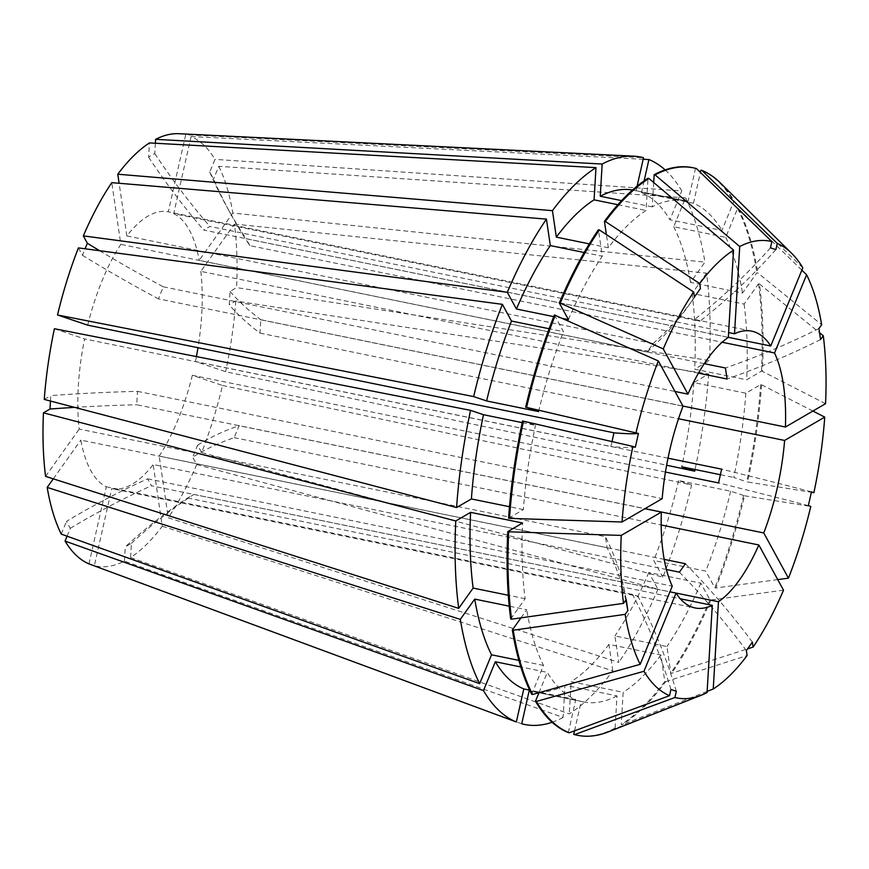 <?xml version="1.0" encoding="UTF-8"?>
<svg xmlns="http://www.w3.org/2000/svg" width="869" height="869" viewBox="0 0 869 869"><rect width="100%" height="100%" fill="white"/><g stroke="black" fill="none" stroke-linecap="round" stroke-linejoin="round"><path stroke-width="0.65" stroke-dasharray="4.34 3.26" d="M770.477 247.817A565.046 517.142 108.6 0 1 694.537 319.466L699.925 321.28L173.713 213.644L191.082 136.552A220.302 88.193 -78.4 0 1 214.98 159.364L209.744 172.116L213.546 179.057A635.673 526.418 -28.6 0 0 230.285 213.187A635.673 526.418 -28.6 0 0 249.892 245.645L722.15 342.245M698.437 373.159L200.826 271.367L234.467 224.061A220.302 88.193 -78.4 0 1 236.596 287.606L230.046 291.408L229.242 304.823A635.673 195.883 3.4 0 0 259.972 333.12L260.776 319.705L682.98 406.073M259.972 333.12L678.526 418.739M665.448 472.063L192.331 375.278L222.529 385.478A220.302 88.193 -78.4 0 1 201.641 452.532L197.611 445.167L192.679 457.181A635.673 249.392 22.3 0 1 234.185 437.65L239.116 425.636L644.994 508.658M234.185 437.65L661.19 524.995M666.404 569.499L153.194 464.513L162.253 526.234A220.302 88.193 -78.4 0 1 130.589 557.529L131.447 543.299L125.277 546.883A635.673 548.589 59.8 0 1 187.65 498.002L193.82 494.418L669.934 591.811M187.65 498.002L680.297 598.784M67.065 536.206L70.291 528.33L66.5 521.378A635.673 526.418 151.4 0 1 147.611 478.83L151.402 485.771L669.923 591.843M88.964 563.883L106.333 486.803A141.256 56.55 -78.4 0 1 90.713 470.433A141.256 56.55 -78.4 0 1 80.828 440.094L607.051 547.742L605.432 536.716L79.209 429.08A141.256 56.55 -78.4 0 1 84.608 338.932L610.831 446.568L612.026 441.604M106.333 486.803L632.556 594.439L637.944 596.264L111.732 488.617A141.256 56.55 -78.4 0 0 153.194 464.513M664.198 559.364L159.201 456.073L168.26 517.783L618.815 662.395L614.926 635.934L666.925 646.569L670.814 673.03L671.715 673.214L747.568 648.871M192.331 375.278A141.256 56.55 -78.4 0 1 159.201 456.073M668 458.18L195.438 361.515L225.636 371.704L666.632 465.219M200.826 271.367A141.256 56.55 -78.4 0 1 197.969 347.719M196.405 356.583A141.256 56.55 -78.4 0 1 195.438 361.515M704.248 363.655L199.207 260.342L232.849 213.046L704.933 262.134L690.507 282.414L742.506 293.049L756.921 272.768L757.833 272.953L821.661 324.734M173.713 213.644A141.256 56.55 -78.4 0 1 189.323 230.003A141.256 56.55 -78.4 0 1 199.207 260.342M249.892 245.645L246.101 238.693L728.331 337.335M812.906 411.048L761.57 384.782L760.657 384.598L745.852 393.212L693.853 382.577L708.669 373.963L235.792 301.022L229.242 304.823M235.792 301.022A220.302 88.193 -78.4 0 1 225.636 371.704M801.848 270.15L738.476 208.69L737.564 208.495L725.724 237.356L673.725 226.722L685.565 197.86L218.771 166.305L213.546 179.057M218.771 166.305A220.302 88.193 -78.4 0 1 232.849 213.046M694.418 296.992A565.046 383.881 35.4 0 1 687.607 307.05A565.046 383.881 35.4 0 1 647.068 352.01L653.075 343.57L126.852 235.923A141.256 56.55 -78.4 0 1 168.314 211.819L185.694 134.738L643.516 157.723M126.852 235.923L119.118 183.272M155.388 143.244L154.769 153.563L148.599 157.148L149.457 142.918M178.786 133.707A220.302 88.193 -78.4 0 1 185.694 134.738M87.715 325.158A141.256 56.55 -78.4 0 1 120.845 244.374L111.775 182.653M78.406 247.904L82.425 255.28L85.086 248.795M61.275 534.131L66.5 521.378M53.281 478.841L80.828 440.094M45.568 476.375L79.209 429.08M50.467 401.054L50.793 395.612A635.673 195.883 -176.6 0 1 137.53 391.343L136.726 404.758L644.896 508.713M44.254 399.414L50.793 395.612M54.41 328.732L84.608 338.932M783.512 590.181L710.842 600.012L709.93 599.827L700.816 583.142L648.817 572.508L657.931 589.193L196.709 464.557L192.679 457.181M196.709 464.557A220.302 88.193 -78.4 0 1 168.26 517.783M751.707 331.154L168.314 211.819M647.068 352.01L120.845 244.374M147.611 478.83L672.258 586.14M137.53 391.343L662.178 498.665M99.642 250.739A635.673 249.392 -157.7 0 0 163.318 286.813L158.386 298.838L683.023 406.16M163.318 286.813L675.017 391.484M728.331 337.368L203.683 230.046L209.853 226.461L728.613 332.577M708.669 373.963A289.583 115.935 -78.4 0 1 695.048 469.521M685.565 197.86A289.583 115.935 -78.4 0 1 704.933 262.134M761.57 384.782A289.583 115.935 -78.4 0 1 747.601 481.991L811.364 492.278M738.476 208.69A289.583 115.935 -78.4 0 1 757.833 272.953M760.657 384.598A289.583 115.935 -78.4 0 1 746.688 481.806L747.601 481.991M692.658 167.684A289.583 115.935 -78.4 0 1 695.515 168.369L696.427 168.553M737.564 208.495A289.583 115.935 -78.4 0 1 756.921 272.768M554.379 314.98L563.492 331.665L549.121 328.732M538.595 411.58A255.682 102.357 -78.4 0 1 563.492 331.665M568.424 319.651A255.682 102.357 -78.4 0 1 602.315 256.214L598.437 229.753M510.7 619L525.115 598.719A255.682 102.357 -78.4 0 1 522.595 522.997M745.852 393.212A255.682 102.357 -78.4 0 1 733.74 477.439L746.688 481.806M653.694 182.512L652.228 206.887A255.682 102.357 -78.4 0 1 685.858 200.902A255.682 102.357 -78.4 0 1 688.063 201.412L695.515 168.369M725.724 237.356A255.682 102.357 -78.4 0 1 742.506 293.049M568.337 732.6L575.789 699.556A255.682 102.357 -78.4 0 1 547.307 672.378L520.813 666.957M538.986 692.691L547.307 672.378M584.185 252.51L602.315 256.214M562.764 318.488L553.727 316.642M525.115 598.719L508.311 595.276M720.607 474.756L733.74 477.439M693.853 382.577A255.682 102.357 -78.4 0 1 681.752 466.805M632.513 190.007A255.682 102.357 -78.4 0 1 633.859 190.268A255.682 102.357 -78.4 0 1 636.065 190.778L688.063 201.412M652.228 206.887L621.607 200.62M673.725 226.722A255.682 102.357 -78.4 0 1 690.507 282.414M575.789 699.556L529.645 690.116M637.118 186.107L636.065 190.778M657.931 589.193A289.583 115.935 -78.4 0 1 618.815 662.395M707.073 692.582L615.991 728.287L615.078 728.103L617.012 695.895L565.013 685.261L563.079 717.468L124.419 561.113A220.302 88.193 -78.4 0 1 94.352 565.708L111.732 488.617M124.419 561.113L125.277 546.883M710.842 600.012A289.583 115.935 -78.4 0 1 671.715 673.214M709.93 599.827A289.583 115.935 -78.4 0 1 670.814 673.03M700.816 583.142A255.682 102.357 -78.4 0 1 666.925 646.569M648.817 572.508A255.682 102.357 -78.4 0 1 614.926 635.934M222.529 385.478L691.594 484.945A289.583 115.935 -78.4 0 1 662.862 577.168L201.641 452.532M191.082 136.552L643.169 159.255M665.122 169.9A289.583 115.935 -78.4 0 1 681.774 190.908L214.98 159.364M234.467 224.061L706.551 273.148A289.583 115.935 -78.4 0 1 709.473 360.548L236.596 287.606M162.253 526.234L612.808 670.846A289.583 115.935 -78.4 0 1 569.249 713.884L130.589 557.529M563.079 717.468A289.583 115.935 -78.4 0 1 552.13 722.258M521.726 723.79L94.352 565.708M691.594 484.945L678.646 480.568L730.644 491.202L744.494 495.764A289.583 115.935 -78.4 0 1 715.774 587.987L714.861 587.802L705.747 571.118L653.749 560.483L662.862 577.168M744.494 495.764L810.788 506.453M777.744 579.601L715.774 587.987M720.336 182.903A289.583 115.935 -78.4 0 1 734.674 201.738L733.762 201.554L721.933 230.415L669.934 219.77L681.774 190.908M802.815 267.815L734.674 201.738M706.551 273.148L692.126 293.44L744.125 304.074L758.539 283.794L759.452 283.978A289.583 115.935 -78.4 0 1 762.374 371.367L761.461 371.182L746.656 379.796L694.657 369.162L709.473 360.548M759.452 283.978L819.565 332.74M825.55 403.694L762.374 371.367M612.808 670.846L608.919 644.385L660.918 655.02L664.796 681.481L665.708 681.665A289.583 115.935 -78.4 0 1 622.161 724.703L621.248 724.518L623.182 692.311L571.183 681.676L569.249 713.884M665.708 681.665L747.101 655.541M707.138 691.387L622.161 724.703M615.991 728.287A289.583 115.935 -78.4 0 1 608.018 731.98M743.592 495.58A289.583 115.935 -78.4 0 1 714.861 587.802M700.903 170.183A289.583 115.935 -78.4 0 1 733.762 201.554M758.539 283.794A289.583 115.935 -78.4 0 1 761.461 371.182M664.796 681.481A289.583 115.935 -78.4 0 1 621.248 724.518M615.078 728.103A289.583 115.935 -78.4 0 1 576.581 735.098M522.551 420.976L535.5 425.343L522.193 422.627M508.582 518.185L523.388 509.582A255.682 102.357 -78.4 0 1 535.5 425.343M589.301 243.874L608.333 247.763A255.682 102.357 -78.4 0 1 646.069 210.472L647.992 178.275M608.333 247.763L606.388 234.576M520.966 617.859L526.733 609.734L509.234 606.16M531.676 694.288L543.516 665.426A255.682 102.357 -78.4 0 1 526.733 609.734M730.644 491.202A255.682 102.357 -78.4 0 1 705.747 571.118M644.114 180.85L641.463 192.603L693.462 203.237A255.682 102.357 -78.4 0 1 721.933 230.415M693.462 203.237L700.403 172.41M744.125 304.074A255.682 102.357 -78.4 0 1 746.656 379.796M660.918 655.02A255.682 102.357 -78.4 0 1 623.182 692.311M574.539 730.829L581.176 701.37L538.965 692.734M617.012 695.895A255.682 102.357 -78.4 0 1 583.381 701.891A255.682 102.357 -78.4 0 1 581.176 701.37M523.388 509.582L509.495 506.736M617.859 204.704L646.069 210.472M543.516 665.426L518.891 660.386M678.646 480.568A255.682 102.357 -78.4 0 1 653.749 560.483M641.463 192.603A255.682 102.357 -78.4 0 1 669.934 219.77M692.126 293.44A255.682 102.357 -78.4 0 1 694.657 369.162M608.919 644.385A255.682 102.357 -78.4 0 1 571.183 681.676M538.867 692.723L530.025 690.909M565.013 685.261A255.682 102.357 -78.4 0 1 531.383 691.257A255.682 102.357 -78.4 0 1 530.047 690.953M82.425 255.28A635.673 249.392 -157.7 0 0 158.386 298.838M131.447 543.299A635.673 548.589 59.8 0 1 193.82 494.418M197.611 445.167A635.673 249.392 22.3 0 1 239.116 425.636M209.744 172.116A635.673 526.418 -28.6 0 0 226.494 206.235A635.673 526.418 -28.6 0 0 246.101 238.693M154.769 153.563A635.673 548.589 -120.2 0 0 209.853 226.461M148.599 157.148A635.673 548.589 -120.2 0 0 203.683 230.046M230.046 291.408A635.673 195.883 3.4 0 0 260.776 319.705M70.291 528.33A635.673 526.418 151.4 0 1 151.402 485.771M74.593 407.376A635.673 195.883 -176.6 0 1 136.726 404.758M746.362 650.566A565.046 383.881 -144.6 0 0 679.406 572.16M752.369 642.115A565.046 383.881 -144.6 0 0 685.424 563.709M670.922 689.465A565.046 517.142 -71.4 0 0 632.556 594.439M676.321 691.289A565.046 517.142 -71.4 0 0 637.944 596.264L695.081 607.952M820.564 339.562A565.046 347.47 171.6 0 1 727.049 379.003M818.946 328.536A565.046 347.47 171.6 0 1 725.43 367.989M775.865 249.642A565.046 517.142 108.6 0 1 699.925 321.28M808.355 505.628A565.046 25.744 -167.3 0 0 718.554 482.925M811.45 491.865A565.046 25.744 -167.3 0 0 721.65 469.151M626.223 599.545A565.046 347.47 -8.4 0 0 605.432 536.716M625.81 600.121A565.046 347.47 -8.4 0 0 607.051 547.742M700.425 288.541A565.046 383.881 35.4 0 1 693.614 298.599A565.046 383.881 35.4 0 1 653.075 343.57M635.337 447.242A565.046 25.744 12.7 0 1 610.831 446.568M685.858 200.902L633.859 190.268M583.381 701.891L538.932 692.799M538.737 692.756L531.383 691.257M230.285 213.187L226.494 206.235M687.607 307.05L693.614 298.599"/><path stroke-width="1.3" d="M722.15 342.245L774.54 352.966A141.256 56.55 -78.4 0 1 785.413 427.027L825.55 403.694A233.077 93.309 -78.4 0 0 823.28 335.749L820.564 339.562L818.946 328.536L821.661 324.734A233.077 93.309 -78.4 0 0 806.606 274.767L801.848 270.15M682.98 406.073L785.413 427.027M678.526 418.739L784.609 440.442A141.256 56.55 -78.4 0 1 763.764 532.947L788.444 578.157L777.744 579.601M644.994 508.658L763.764 532.947M661.19 524.995L758.833 544.972A141.256 56.55 -78.4 0 1 718.457 601.739L713.232 688.998L707.138 691.387M669.934 591.811L718.457 601.739M680.297 598.784L712.287 605.324A141.256 56.55 -78.4 0 1 695.081 607.952A141.256 56.55 -78.4 0 1 676.049 593.092L643.972 671.292L536.39 701.424L535.478 701.24L538.986 692.691M669.923 591.843L676.049 593.092M664.198 559.364L685.424 563.709L679.406 572.16L666.404 569.499M668 458.18L721.65 469.151L718.554 482.925L665.448 472.063M197.969 347.719A141.256 56.55 -78.4 0 1 196.405 356.583M704.248 363.655L725.43 367.989L727.049 379.003L698.437 373.159M119.118 183.272L117.782 174.213A220.302 88.193 -78.4 0 1 149.457 142.918L595.993 167.63L594.07 199.837L617.859 204.704M621.607 200.62L600.24 196.253L602.163 164.045L155.627 139.333L155.388 143.244M155.627 139.333A220.302 88.193 -78.4 0 1 178.786 133.707L633.577 156.159A289.583 115.935 -78.4 0 1 643.516 157.723L637.118 186.107M636.01 432.653A233.077 93.309 -78.4 0 1 658.344 360.95L683.023 406.16A141.256 56.55 -78.4 0 0 662.178 498.665L622.041 521.997A233.077 93.309 -78.4 0 1 632.904 446.416L635.337 447.242L638.443 433.479L526.56 407.398L538.595 411.58L486.607 400.946L473.659 396.579L57.517 314.969L87.715 325.158L613.938 432.805L612.026 441.604M57.517 314.969A220.302 88.193 -78.4 0 1 78.406 247.904L502.391 304.346A289.583 115.935 -78.4 0 0 473.659 396.579M85.086 248.795L87.356 243.255A635.673 249.392 -157.7 0 0 99.642 250.739M553.727 316.642L516.425 309.006L507.311 292.321L83.337 235.89L87.356 243.255M83.337 235.89A220.302 88.193 -78.4 0 1 111.775 182.653L546.438 219.118L550.327 245.579L584.185 252.51M529.645 690.116L523.79 688.921L516.338 721.976L88.964 563.883A220.302 88.193 -78.4 0 1 65.066 541.083L67.065 536.206M518.891 660.386L491.517 654.791L479.677 683.653L61.275 534.131A220.302 88.193 -78.4 0 1 47.187 487.4L53.281 478.841M508.311 595.276L473.127 588.085L458.702 608.365L45.568 476.375A220.302 88.193 -78.4 0 1 43.45 412.829L49.989 409.027L50.467 401.054M44.254 399.414A220.302 88.193 -78.4 0 1 54.41 328.732L470.553 410.342A289.583 115.935 -78.4 0 0 456.583 507.55L44.254 399.414M621.237 535.413A233.077 93.309 -78.4 0 0 623.507 603.358L626.223 599.545L627.842 610.57L625.126 614.372A233.077 93.309 -78.4 0 0 640.181 664.34L672.258 586.14A141.256 56.55 -78.4 0 1 661.374 512.08L621.237 535.413L508.691 531.795L507.778 531.6L522.595 522.997L470.596 512.362L455.78 520.966L43.45 412.829M644.896 508.713L661.374 512.08M675.017 391.484L687.955 394.135A141.256 56.55 -78.4 0 1 728.331 337.368L733.555 250.109A233.077 93.309 -78.4 0 0 699.697 283.566L700.425 288.541L694.418 296.992L693.69 292.017L599.338 229.937A289.583 115.935 -78.4 0 0 560.223 303.151L559.31 302.966A289.583 115.935 -78.4 0 1 598.437 229.753L599.338 229.937M728.613 332.577L734.501 333.783A141.256 56.55 -78.4 0 1 751.707 331.154A141.256 56.55 -78.4 0 1 770.738 346.014L802.815 267.815A233.077 93.309 -78.4 0 0 791.648 253.303L720.336 182.903A289.583 115.935 -78.4 0 0 701.815 170.367L777.266 243.429A233.077 93.309 -78.4 0 1 791.648 253.303M728.331 337.335L770.738 346.014M507.311 292.321A289.583 115.935 -78.4 0 1 546.438 219.118M458.702 608.365A289.583 115.935 -78.4 0 1 455.78 520.966M666.632 465.219L694.7 471.172L681.752 466.805L720.607 474.756M695.048 469.521A289.583 115.935 -78.4 0 1 694.7 471.172M602.163 164.045A289.583 115.935 -78.4 0 1 633.577 156.159M516.338 721.976A289.583 115.935 -78.4 0 1 483.479 690.605L65.066 541.083M784.609 440.442L824.746 417.109A233.077 93.309 -78.4 0 1 813.884 492.69L811.45 491.865L808.355 505.628L810.788 506.453A233.077 93.309 -78.4 0 1 788.444 578.157M658.344 360.95L554.379 314.98A289.583 115.935 -78.4 0 0 525.647 407.213M526.56 407.398A289.583 115.935 -78.4 0 1 555.291 315.165M687.955 394.135L663.275 348.925L560.223 303.151M663.275 348.925A233.077 93.309 -78.4 0 1 693.69 292.017M623.507 603.358L511.602 619.184A289.583 115.935 -78.4 0 1 508.691 531.795M811.364 492.278L813.884 492.69M824.746 417.109L812.906 411.048M734.501 333.783L739.725 246.524L655.074 174.875A289.583 115.935 -78.4 0 1 693.56 167.869A289.583 115.935 -78.4 0 1 696.427 168.553L771.868 241.615L770.477 247.817L775.865 249.642L777.266 243.429M739.725 246.524A233.077 93.309 -78.4 0 1 771.868 241.615M712.287 605.324L707.073 692.582A233.077 93.309 -78.4 0 1 701.25 695.233A233.077 93.309 -78.4 0 1 674.92 697.503L676.321 691.289L670.922 689.465L669.521 695.678L569.249 732.784A289.583 115.935 -78.4 0 1 536.39 701.424M669.521 695.678A233.077 93.309 -78.4 0 1 643.972 671.292M511.602 619.184L510.7 619A289.583 115.935 -78.4 0 1 507.778 531.6M655.074 174.875L654.161 174.68A289.583 115.935 -78.4 0 1 692.658 167.684L693.56 167.869M569.249 732.784L568.337 732.6A289.583 115.935 -78.4 0 1 535.478 701.24M559.31 302.966L568.424 319.651L562.764 318.488M654.161 174.68L653.694 182.512M549.121 328.732L511.493 321.03L502.391 304.346M486.607 400.946A255.682 102.357 -78.4 0 1 511.493 321.03M516.425 309.006A255.682 102.357 -78.4 0 1 550.327 245.579M473.127 588.085A255.682 102.357 -78.4 0 1 470.596 512.362M600.24 196.253A255.682 102.357 -78.4 0 1 632.513 190.007M520.813 666.957L495.319 661.744L483.479 690.605M523.79 688.921A255.682 102.357 -78.4 0 1 495.319 661.744M758.833 544.972L783.512 590.181A233.077 93.309 -78.4 0 1 753.108 647.09L752.369 642.115L746.362 650.566L747.101 655.541A233.077 93.309 -78.4 0 1 713.232 688.998M747.568 648.871L753.108 647.09M117.782 174.213L552.445 210.667A289.583 115.935 -78.4 0 1 595.993 167.63M479.677 683.653A289.583 115.935 -78.4 0 1 460.32 619.38L47.187 487.4M643.169 159.255L648.915 159.548A289.583 115.935 -78.4 0 1 665.122 169.9M552.13 722.258A289.583 115.935 -78.4 0 1 521.726 723.79L529.178 690.736L530.025 690.909M774.54 352.966L806.606 274.767M632.904 446.416L522.551 420.976A289.583 115.935 -78.4 0 0 508.582 518.185L509.495 518.38A289.583 115.935 -78.4 0 1 523.464 421.161M622.041 521.997L509.495 518.38M606.388 234.576L604.444 221.313L605.345 221.497A289.583 115.935 -78.4 0 1 648.904 178.46L733.555 250.109M605.345 221.497L699.697 283.566M625.126 614.372L513.231 630.21L512.319 630.014L520.966 617.859M640.181 664.34L532.588 694.472A289.583 115.935 -78.4 0 1 513.231 630.21M819.565 332.74L823.28 335.749M674.92 697.503L574.637 734.609L573.725 734.424L574.539 730.829M701.25 695.233L608.018 731.98A289.583 115.935 -78.4 0 1 577.494 735.293A289.583 115.935 -78.4 0 1 574.637 734.609M604.444 221.313A289.583 115.935 -78.4 0 1 647.992 178.275L648.904 178.46M532.588 694.472L531.676 694.288A289.583 115.935 -78.4 0 1 512.319 630.014M700.403 172.41L700.903 170.183L701.815 170.367M577.494 735.293L576.581 735.098A289.583 115.935 -78.4 0 1 573.725 734.424M522.193 422.627L483.501 414.709L470.553 410.342M509.495 506.736L471.4 498.947A255.682 102.357 -78.4 0 1 483.501 414.709M552.445 210.667L556.334 237.128A255.682 102.357 -78.4 0 1 594.07 199.837M556.334 237.128L589.301 243.874M509.234 606.16L474.746 599.099L460.32 619.38M491.517 654.791A255.682 102.357 -78.4 0 1 474.746 599.099M530.047 690.953A255.682 102.357 -78.4 0 1 529.178 690.736M471.4 498.947L456.583 507.55M648.915 159.548L644.114 180.85M49.989 409.027A635.673 195.883 -176.6 0 1 74.593 407.376M627.842 610.57A565.046 347.47 -8.4 0 0 625.81 600.121M638.443 433.479A565.046 25.744 12.7 0 1 613.938 432.805"/></g></svg>
